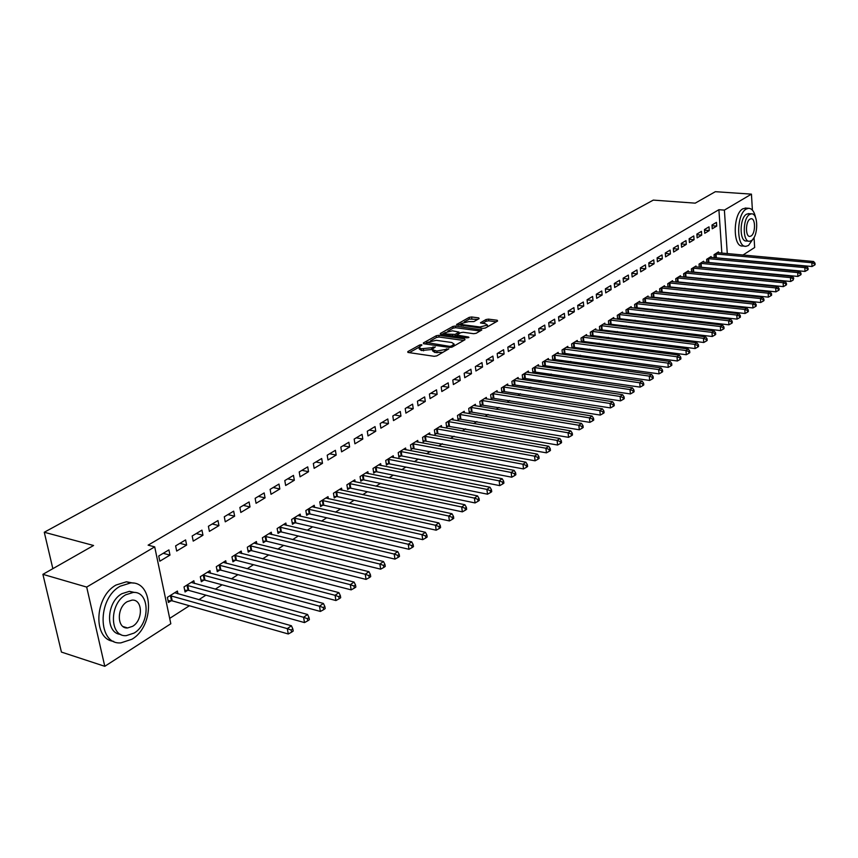 <?xml version="1.0" encoding="UTF-8"?>
<svg xmlns="http://www.w3.org/2000/svg" width="858" height="858" viewBox="0 0 858 858"><rect width="100%" height="100%" fill="white"/><g stroke="black" fill="none" stroke-linecap="round" stroke-linejoin="round"><path stroke-width="1.29" d="M421.471 344.701L419.701 344.991L407.797 351.63L408.097 352.466L434.18 356.306L436.765 355.888L448.809 348.884L436.797 351.04L431.746 349.496L431.51 347.758L421.181 348.788L418.994 347.222L421.954 345.034L421.471 344.701M432.378 349.142L435.306 346.943L431.51 347.758M479.118 318.64L478.732 317.889L471.621 316.977L469.187 317.374L456.563 324.538L482.936 328.399L485.424 327.992L497.597 321.021L497.179 320.249L488.459 319.133L486.003 319.53L480.48 322.78L485.521 323.809L487.451 325.075L479.976 326.984L463.073 324.753L461.207 323.52L468.65 321.621L473.906 321.578L479.118 318.64M721.846 253.142L718.897 209.706L148.123 545.152L154.697 546.868L170.817 623.755L104.783 666.312L86.69 587.076L154.697 546.868M718.897 209.706L724.388 210.113L751.436 194.133L752.402 210.135M104.783 666.312L61.433 652.08L42.9 574.334L93.576 545.495L44.273 532.25L653.292 200.107L695.227 203.153L715.357 191.688L751.436 194.133M42.9 574.334L86.69 587.076M438.792 335.317L436.293 335.725L423.38 342.932L423.702 343.747L449.667 347.447L452.22 347.029L465.015 339.693L464.639 338.878L438.792 335.317L439.028 337.033L436.529 337.441L430.652 340.723M440.347 333.462L452.938 326.437L455.405 326.029L481.831 329.922L476.201 333.279L473.691 333.698L463.17 332.271L460.682 332.679L456.767 335.028L468.436 337.012L468.94 337.344L466.945 337.859L440.69 334.255L440.347 333.462L440.444 334.212M44.273 532.25L52.853 568.672M709.266 230.577L708.998 226.844L704.482 229.547L704.75 233.29L709.266 230.577L704.525 230.18M711.153 257.486L711.089 256.542L706.606 259.352L706.831 262.505M694.058 239.725L693.779 235.95L689.124 238.728L689.414 242.524L694.058 239.725L689.167 239.296M692.32 272.222L692.91 271.847M696.063 266.977L695.999 266.001L691.387 268.886L691.634 272.147M678.421 249.142L678.12 245.313L673.337 248.177L673.637 252.016L678.421 249.142L673.369 248.681M676.587 282.143L677.316 281.681M680.555 276.737L680.48 275.729L675.729 278.7L675.997 282.078M662.322 258.816L662.011 254.944L657.089 257.893L657.4 261.776L662.322 258.816L657.121 258.322M660.392 292.342L661.271 291.795M664.596 286.786L664.51 285.735L659.63 288.792L659.92 292.288M645.763 268.79L645.42 264.865L640.358 267.9L640.69 271.836L645.763 268.79L640.379 268.254M643.725 302.853L644.755 302.209M648.176 297.125L648.08 296.031L643.06 299.185L643.371 302.81M628.7 279.054L628.346 275.086L623.123 278.207L623.487 282.196L628.7 279.054L623.144 278.475M626.555 313.674L627.745 312.923M631.263 307.765L631.166 306.638L625.986 309.877L626.329 313.653M611.121 289.629L610.746 285.607L605.362 288.824L605.748 292.868L611.121 289.629L605.383 288.996M608.858 324.828L610.22 323.97M613.845 318.736L613.738 317.557L608.408 320.903L608.783 324.817M593.007 300.525L592.61 296.46L587.065 299.774L587.473 303.861L593.007 300.525L587.065 299.85M595.902 330.03L595.784 328.818L590.283 332.261L590.69 336.282L592.17 335.349M574.334 311.765L573.916 307.647L568.189 311.068L568.618 315.208L574.334 311.765L568.243 311.036M577.402 341.688L577.262 340.422L571.6 343.972L572.029 348.048L573.552 347.082M555.062 323.359L554.611 319.187L548.712 322.715L549.163 326.919L555.062 323.359L548.927 322.587M558.311 353.711L558.172 352.391L552.327 356.049L552.777 360.188L554.354 359.191M535.178 335.328L534.695 331.102L528.603 334.749L529.086 338.996L535.178 335.328L528.989 334.513M538.62 366.119L538.47 364.736L532.432 368.522L532.904 372.704L534.534 371.675M514.628 347.694L514.135 343.404L507.829 347.168L508.344 351.48L514.628 347.694L508.397 346.825M518.286 378.925L518.125 377.488L511.883 381.402L512.387 385.639L514.071 384.577M493.414 360.467L492.878 356.113L486.368 360.006L486.904 364.382L493.414 360.467L487.13 359.556M497.286 392.17L497.104 390.669L490.658 394.701L491.194 399.002L492.932 397.908M471.471 373.67L470.903 369.262L464.167 373.284L464.746 377.713L471.471 373.67L465.143 372.704M475.579 405.845L475.386 404.279L468.725 408.462L469.283 412.816L471.085 411.679M448.777 387.323L448.176 382.85L441.205 387.022L441.816 391.516L448.777 387.323L442.406 386.304M453.131 420.002L452.917 418.361L446.031 422.683L446.621 427.102L448.487 425.922M425.289 401.458L424.656 396.922L417.438 401.244L418.082 405.791L425.289 401.458L418.865 400.386M429.912 434.652L429.676 432.936L422.544 437.408L423.176 441.881L425.096 440.669M400.954 416.098L400.289 411.497L392.814 415.969L393.49 420.592L400.954 416.098L394.498 414.961M405.866 449.817L405.609 448.015L398.219 452.649L398.884 457.185L400.89 455.93M375.75 431.263L375.043 426.598L367.288 431.242L368.007 435.928L375.75 431.263L369.24 430.072M380.963 465.54L380.673 463.642L373.016 468.447L373.723 473.048L375.793 471.75M349.614 446.997L348.863 442.256L340.819 447.072L341.581 451.834L349.614 446.997L343.061 445.731M355.137 481.842L354.826 479.847L346.889 484.824L347.64 489.5L349.785 488.138M322.49 463.32L321.696 458.515L313.342 463.502L314.146 468.329L322.49 463.32L315.894 461.979M328.367 498.755L328.013 496.653L319.777 501.823L320.57 506.552L322.801 505.158M294.326 480.266L293.479 475.386L284.802 480.577L285.66 485.478L294.326 480.266L287.698 478.85M300.568 516.312L300.182 514.103L291.623 519.465L292.471 524.27L294.787 522.812M265.058 497.876L264.167 492.921L255.148 498.316L256.059 503.292L265.058 497.876L258.397 496.374M271.696 534.566L271.278 532.217L262.376 537.794L263.277 542.674L265.68 541.162M234.631 516.184L233.676 511.154L224.292 516.773L225.257 521.825L234.631 516.184L227.928 514.596M241.688 553.539L241.216 551.061L231.971 556.853L232.915 561.808L235.424 560.231M202.96 535.242L201.952 530.137L192.181 535.982L193.211 541.108L202.96 535.242L196.225 533.558M210.478 573.294L209.953 570.656L200.322 576.694L201.33 581.724L203.936 580.083M169.981 555.094L168.908 549.903L158.719 555.995L159.813 561.207L169.981 555.094L163.213 553.313M177.981 593.865L177.402 591.055L167.374 597.35L168.436 602.455L171.15 600.75M169.691 618.382L189.404 605.748M198.809 599.721L205.909 595.173M215.251 589.189L222.093 584.813M231.36 578.871L237.945 574.656M247.147 568.757L253.475 564.703M262.612 558.848L268.704 554.944M277.767 549.141L283.623 545.388M292.632 539.618L298.262 536.003M307.207 530.276L312.623 526.812M321.493 521.128L326.705 517.792M335.51 512.14L340.519 508.933M349.27 503.324L354.075 500.246M362.762 494.68L367.385 491.72M376.008 486.196L380.448 483.354M389.017 477.863L393.275 475.139M401.78 469.691L405.866 467.074M414.317 461.658L418.232 459.148M426.63 453.764L430.384 451.362M438.728 446.021L442.32 443.715M450.6 438.406L454.054 436.196M462.28 430.93L465.583 428.818M473.755 423.573L476.909 421.557M485.027 416.355L488.052 414.414M496.117 409.255L499.002 407.4M507.014 402.263L509.77 400.504M517.728 395.399L520.356 393.715M528.271 388.653L530.78 387.044M538.631 382.014L541.023 380.48M548.83 375.472L551.104 374.013M558.858 369.047L561.025 367.664M568.736 362.719L570.795 361.411M578.453 356.499L580.405 355.244M588.009 350.375L589.864 349.185M597.425 344.348L599.174 343.221M606.692 338.406L608.343 337.344M615.819 332.561L617.374 331.563M624.796 326.801L626.265 325.868M633.644 321.139L635.027 320.249M642.363 315.551L643.65 314.725M650.943 310.049L652.155 309.277M659.405 304.633L660.531 303.914M667.739 299.292L668.779 298.627M675.943 294.037L676.919 293.415M684.04 288.856L684.931 288.277M692.009 283.741L692.835 283.215M699.871 278.711L700.632 278.228M707.625 273.745L708.311 273.305M715.261 268.844L715.883 268.447M194.391 583.472L193.844 580.748L184.02 586.915L185.06 591.977L187.709 590.304M186.636 545.066L185.596 539.918L175.622 545.881L176.684 551.061L186.636 545.066L179.88 543.339M226.233 563.32L225.74 560.757L216.302 566.677L217.288 571.664L219.841 570.055M218.951 525.622L217.975 520.549L208.397 526.276L209.395 531.37L218.951 525.622L212.237 523.981M256.842 543.961L256.392 541.548L247.329 547.232L248.241 552.144L250.697 550.6M250 506.939L249.077 501.951L239.875 507.453L240.808 512.462L250 506.939L243.307 505.394M286.272 525.353L285.864 523.069L277.145 528.539L278.013 533.386L280.373 531.896M279.837 488.985L278.968 484.073L270.12 489.36L271.01 494.294L279.837 488.985L273.187 487.526M314.596 507.453L314.232 505.298L305.834 510.553L306.649 515.326L308.923 513.899M308.537 471.707L307.722 466.87L299.206 471.964L300.043 476.823L308.537 471.707L301.93 470.334M341.881 490.218L341.548 488.17L333.451 493.243L334.234 497.951L336.422 496.567M336.175 455.083L335.403 450.311L327.209 455.212L327.992 460.006L336.175 455.083L329.601 453.775M368.168 473.616L367.868 471.675L360.07 476.555L360.8 481.199L362.913 479.869M362.805 439.06L362.065 434.363L354.172 439.082L354.912 443.8L362.805 439.06L356.274 437.827M393.522 457.614L393.254 455.759L385.725 460.478L386.422 465.047L388.449 463.77M388.47 423.616L387.784 418.983L380.158 423.541L380.866 428.185L388.47 423.616L381.982 422.447M417.996 442.17L417.739 440.411L410.489 444.959L411.132 449.463L413.095 448.23M413.234 408.708L412.58 404.15L405.233 408.537L405.888 413.127L413.234 408.708L406.789 407.614M441.623 427.263L441.398 425.589L434.384 429.976L434.995 434.427L436.894 433.226M437.13 394.326L436.518 389.832L429.418 394.069L430.051 398.595L437.13 394.326L430.737 393.286M464.457 412.87L464.242 411.261L457.475 415.508L458.054 419.894L459.877 418.736M460.22 380.437L459.641 375.997L452.788 380.094L453.378 384.556L460.22 380.437L453.871 379.451M486.529 398.949L486.336 397.415L479.783 401.523L480.33 405.845L482.099 404.729M482.528 367.01L481.981 362.634L475.364 366.591L475.922 370.988L482.528 367.01L476.233 366.076M507.872 385.489L507.7 384.03L501.362 387.998L501.876 392.267L503.592 391.184M504.107 354.022L503.592 349.71L497.19 353.539L497.715 357.872L504.107 354.022L497.854 353.142M528.539 372.469L528.378 371.064L522.243 374.914L522.736 379.118L524.388 378.078M524.989 341.463L524.495 337.205L518.296 340.905L518.8 345.184L524.989 341.463L518.779 340.626M548.541 359.867L548.401 358.515L542.46 362.237L542.921 366.398L544.53 365.379M545.195 329.3L544.733 325.096L538.738 328.689L539.199 332.904L545.195 329.3L539.038 328.507M567.932 347.651L567.792 346.353L562.044 349.967L562.473 354.064L564.028 353.088M564.779 317.524L564.339 313.374L558.526 316.849L558.966 321.021L564.779 317.524L558.665 316.763M586.722 335.821L586.593 334.577L581.016 338.073L581.424 342.117L582.936 341.173M577.702 305.384L578.12 309.491L583.74 306.102L577.702 305.394L583.333 302.005L583.74 306.102M604.944 324.345L604.826 323.144L599.42 326.533L599.806 330.534L601.265 329.611M602.134 295.034L601.748 290.991L596.289 294.262L596.675 298.327L602.134 295.034L596.299 294.38M617.771 319.208L619.047 318.404M622.618 313.213L622.511 312.055L617.267 315.347L617.621 319.187M619.98 284.298L619.615 280.309L614.307 283.483L614.682 287.484L619.98 284.298L614.328 283.698M635.199 308.226L636.314 307.529M639.778 302.402L639.682 301.297L634.588 304.493L634.909 308.194M637.29 273.884L636.947 269.938L631.799 273.016L632.153 276.973L637.29 273.884L631.831 273.327M652.123 297.565L653.067 296.965M656.445 291.913L656.359 290.851L651.404 293.951L651.705 297.511M654.096 263.771L653.775 259.877L648.777 262.859L649.109 266.774L654.096 263.771L648.809 263.256M668.543 287.205L669.347 286.701M672.629 281.724L672.554 280.695L667.739 283.708L668.017 287.151M670.43 253.947L670.119 250.096L665.272 253.003L665.583 256.864L670.43 253.947L665.304 253.464M684.512 277.145L685.167 276.726M688.363 271.825L688.288 270.828L683.611 273.756L683.869 277.08M686.293 244.401L686.003 240.594L681.284 243.415L681.584 247.233L686.293 244.401L681.327 243.951M703.667 262.194L703.592 261.24L699.045 264.092L699.281 267.288M701.715 235.113L701.447 231.36L696.857 234.105L697.136 237.87L701.715 235.113L696.9 234.706M718.543 252.842L718.478 251.909L714.06 254.676L714.274 257.775M716.709 226.094L716.451 222.383L711.99 225.053L712.258 228.775L716.709 226.094L712.043 225.718M727.284 253.636L724.388 210.113M754.043 237.494L754.654 247.512L742.931 255.062M728.774 264.178L728.227 264.543M419.09 347.919L419.24 348.959L421.428 350.525L421.181 348.788M431.746 349.496L421.428 350.525M432.475 349.839L432.614 350.89L434.856 352.477L434.62 350.729M442.942 352.338L434.856 352.477M418.983 347.254L409.33 352.649M463.695 340.444L439.028 337.033M426.383 343.114L424.924 343.929M426.587 342.535L449.592 346.342L451.383 346.053L454.075 344.079L451.801 342.503L436.261 340.326L426.587 342.535M454.075 344.079L454.214 345.141M441.902 334.427L444.755 332.829M447.812 331.124L453.163 328.131L452.938 326.437M480.169 331.006L455.63 327.724L453.163 328.131M452.359 330.813L444.776 332.765L446.632 334.019L455.094 334.427L459.009 332.089L452.359 330.813M444.852 333.301L445.002 334.856M455.126 336.239L455.094 334.427M456.799 335.306L455.319 336.143M461.272 324.024L461.4 325.547M496.235 321.793L488.663 320.817L486.218 321.214L482.368 323.402M477.756 319.412L469.39 319.047L464.307 321.9M461.175 323.648L458.462 325.161M168.071 600.697L172.211 600.847L288.277 633.976L287.312 628.624L291.409 625.761L174.71 592.749M170.088 595.645L287.312 628.624L291.194 630.04L291.581 632.185L293.211 631.038L292.825 628.893L291.194 630.04M291.409 625.761L292.825 628.893M291.581 632.185L288.277 633.976M184.706 590.261L188.771 590.401L304.504 622.586L303.571 617.277L307.582 614.489L191.205 582.41M186.679 585.242L303.571 617.277L307.411 618.682L307.775 620.806L309.384 619.68L309.009 617.556L307.411 618.682M307.582 614.489L309.009 617.556M307.775 620.806L304.504 622.586M200.997 580.04L204.987 580.18L320.388 611.443L319.476 606.177L323.402 603.442L207.368 572.275M202.938 575.053L319.476 606.177L323.273 607.571L323.638 609.673L325.203 608.579L324.839 606.467L323.273 607.571M323.402 603.442L324.839 606.467M323.638 609.673L320.388 611.443M131.917 639.253C154.687 626.115 153.797 581.059 130.566 582.957L120.238 586.196C96.922 598.67 97.64 645.066 120.903 642.867L131.917 639.253M133.301 583.108L126.437 581.788L116.087 585.017C94.444 596.546 92.707 639.414 113.685 641.355M120.688 634.384C105.234 633.59 106.092 602.252 121.89 593.704L129.397 591.334L134.77 592.492M134.095 633.075C150.547 623.648 149.925 591.023 133.215 592.438L125.708 594.808C108.987 603.893 109.513 637.215 126.244 635.649L134.095 633.075M127.209 601.673C116.474 607.561 116.817 628.957 127.595 627.959L132.615 626.319C143.254 620.291 142.868 599.184 132.089 600.107L127.209 601.673M50.74 607.25L52.456 614.414M755.619 217.718C754.3 211.54 751.951 208.397 748.562 208.29L746.267 209.041C736.239 214.082 736.11 247.876 746.042 246.3L748.508 245.452L753.699 238.084M746.16 208.119L742.856 208.794C732.807 213.814 732.7 247.576 742.653 245.999L744.959 246.203M748.787 241.195L746.439 240.991C739.285 242.106 739.371 217.835 746.578 214.178L748.98 213.685M751.318 240.658C758.429 236.84 758.536 212.838 751.394 213.857L749.72 214.414C742.524 218.071 742.427 242.385 749.56 241.259L751.318 240.658M749.999 219.101C745.377 221.482 745.312 237.108 749.913 236.4L751.029 236.014C755.63 233.569 755.694 218.071 751.093 218.736L749.999 219.101M216.967 570.023L220.881 570.152L335.939 600.536L335.06 595.313L338.899 592.631L223.209 562.344M218.865 565.068L335.06 595.313L338.813 596.685L339.157 598.777L340.69 597.704L340.347 595.613L338.813 596.685M338.899 592.631L340.347 595.613M339.157 598.777L335.939 600.536M232.615 560.21L236.454 560.317L351.158 589.864L350.311 584.673L354.064 582.056L238.738 552.616M234.481 555.287L350.311 584.673L354.022 586.035L354.354 588.116L355.856 587.054L355.523 584.984L354.022 586.035M354.064 582.056L355.523 584.984M354.354 588.116L351.158 589.864M247.951 550.579L251.726 550.686L366.066 579.407L365.24 574.259L368.929 571.685L253.957 543.071M249.785 545.688L365.24 574.259L368.908 575.611L369.24 577.67L370.71 576.63L370.388 574.581L368.908 575.611M368.929 571.685L370.388 574.581M369.24 577.67L366.066 579.407M262.998 541.141L266.709 541.237L380.662 569.165L379.869 564.06L383.472 561.54L268.886 533.719M264.79 536.282L379.869 564.06L383.494 565.39L383.816 567.438L385.253 566.419L384.942 564.382L383.494 565.39M383.472 561.54L384.942 564.382M383.816 567.438L380.662 569.165M277.745 531.885L281.392 531.971L394.97 559.126L394.197 554.064L397.737 551.597L283.526 524.538M279.504 527.059L394.197 554.064L397.79 555.383L398.091 557.41L399.506 556.413L399.206 554.397L397.79 555.383M397.737 551.597L399.206 554.397M398.091 557.41L394.97 559.126M292.213 522.801L295.796 522.887L408.987 549.292L408.236 544.262L411.701 541.848L297.887 515.54M293.94 518.007L408.236 544.262L411.797 545.581L412.087 547.586L413.47 546.61L413.181 544.605L411.797 545.581M411.701 541.848L413.181 544.605M412.087 547.586L408.987 549.292M306.403 513.888L309.931 513.974L422.726 539.65L421.997 534.663L425.396 532.292L311.969 506.703M308.108 509.126L421.997 534.663L425.514 535.96L425.804 537.955L427.166 537.001L426.876 535.017L425.514 535.96M425.396 532.292L426.876 535.017M425.804 537.955L422.726 539.65M320.334 505.147L323.798 505.223L436.186 530.201L435.489 525.257L438.824 522.93L325.804 498.037M322.007 500.418L435.489 525.257L438.974 526.544L439.253 528.517L440.583 527.584L440.304 525.611L438.974 526.544M438.824 522.93L440.304 525.611M439.253 528.517L436.186 530.201M333.998 496.567L337.409 496.632L449.399 520.935L448.723 516.023L451.984 513.749L339.371 489.532M335.65 491.87L448.723 516.023L452.166 517.299L452.434 519.262L453.743 518.35L453.474 516.387L452.166 517.299M451.984 513.749L453.474 516.387M452.434 519.262L449.399 520.935M347.415 488.148L350.772 488.202L462.344 511.851L461.69 506.971L464.897 504.74L352.692 481.188M349.034 483.472L461.69 506.971L465.1 508.236L465.368 510.188L466.645 509.287L466.387 507.346L465.1 508.236M464.897 504.74L466.387 507.346M465.368 510.188L462.344 511.851M360.596 479.879L363.889 479.933L475.053 502.938L474.42 498.101L477.563 495.903L365.776 472.983M362.183 475.235L474.42 498.101L477.799 499.356L478.045 501.286L479.3 500.407L479.054 498.477L477.799 499.356M477.563 495.903L479.054 498.477M478.045 501.286L475.053 502.938M373.53 471.761L376.769 471.803L487.516 494.197L486.904 489.392L489.982 487.237L378.614 464.939M375.085 467.149L486.904 489.392L490.24 490.637L490.486 492.556L491.72 491.688L491.473 489.768L490.24 490.637M489.982 487.237L491.473 489.768M490.486 492.556L487.516 494.197M386.229 463.781L389.425 463.824L499.742 485.617L499.152 480.845L502.177 478.732L391.227 457.024M387.762 459.202L499.152 480.845L502.456 482.078L502.691 483.987L503.903 483.14L503.667 481.231L502.456 482.078M502.177 478.732L503.667 481.231M502.691 483.987L499.742 485.617M398.702 455.941L401.855 455.984L511.743 477.198L511.164 472.458L514.135 470.388L403.625 449.26M400.214 451.394L511.164 472.458L514.446 473.68L514.671 475.579L515.862 474.742L515.637 472.855L514.446 473.68M514.135 470.388L515.637 472.855M514.671 475.579L511.743 477.198M410.961 448.251L523.519 468.929L522.972 464.232L525.879 462.194L415.798 441.634M412.451 443.725L522.972 464.232L526.211 465.444L526.437 467.32L527.606 466.505L527.38 464.628L526.211 465.444M525.879 462.194L527.38 464.628M526.437 467.32L523.519 468.929M423.005 440.68L535.092 460.81L534.555 456.156L537.419 454.15L427.756 434.137M424.474 436.196L534.555 456.156L537.773 457.346L537.977 459.212L539.124 458.419L538.91 456.553L537.773 457.346M537.419 454.15L538.91 456.553M537.977 459.212L535.092 460.81M434.834 433.247L546.449 452.842L545.924 448.219L548.734 446.257L439.511 426.769M436.282 428.786L545.924 448.219L549.109 449.41L549.324 451.254L550.439 450.471L550.235 448.616L549.109 449.41M548.734 446.257L550.235 448.616M549.324 451.254L546.449 452.842M446.471 425.943L557.603 445.023L557.099 440.422L559.856 438.502L451.061 419.519M447.897 421.514L557.099 440.422L560.253 441.602L560.456 443.447L561.55 442.674L561.357 440.83L560.253 441.602M559.856 438.502L561.357 440.83M560.456 443.447L557.603 445.023M457.904 418.768L568.554 437.333L568.071 432.775L570.774 430.877L462.419 412.408M459.309 414.36L568.071 432.775L571.192 433.944L571.385 435.767L572.468 435.006L572.275 433.183L571.192 433.944M570.774 430.877L572.275 433.183M571.385 435.767L568.554 437.333M469.144 411.701L579.311 429.783L578.839 425.257L581.51 423.391L473.595 405.405M470.527 407.325L578.839 425.257L581.938 426.415L582.132 428.228L583.193 427.477L583.011 425.665L581.938 426.415M581.51 423.391L583.011 425.665M582.132 428.228L579.311 429.783M480.19 404.761L589.886 422.361L589.435 417.867L592.052 416.033L484.577 398.52M481.553 400.407L589.435 417.867L592.503 419.015L592.685 420.817L593.736 420.088L593.554 418.286L592.503 419.015M592.052 416.033L593.554 418.286M592.685 420.817L589.886 422.361M491.066 397.93L600.278 415.079L599.839 410.607L602.413 408.816L495.377 391.752M492.406 393.608L599.839 410.607L602.884 411.743L603.056 413.535L604.086 412.816L603.914 411.025L602.884 411.743M602.413 408.816L603.914 411.025M603.056 413.535L600.278 415.079M501.748 391.216L610.499 407.915L610.07 403.474L612.601 401.705L505.995 385.092M503.078 386.926L610.07 403.474L613.084 404.601L613.255 406.381L614.264 405.673L614.092 403.893L613.084 404.601M612.601 401.705L614.092 403.893M613.255 406.381L610.499 407.915M512.269 384.609L620.538 400.868L620.12 396.46L622.608 394.723L516.441 378.539M513.577 380.341L620.12 396.46L623.112 397.586L623.273 399.345L624.27 398.648L624.098 396.889L623.112 397.586M622.608 394.723L624.098 396.889M623.273 399.345L620.538 400.868M522.619 378.11L630.405 393.94L630.008 389.564L632.453 387.859L526.726 372.093M523.906 373.874L630.008 389.564L632.968 390.68L633.129 392.428L634.105 391.741L633.944 389.993L632.968 390.68M632.453 387.859L633.944 389.993M633.129 392.428L630.405 393.94M532.797 371.718L640.111 387.13L639.725 382.786L642.127 381.102L536.84 365.755M534.062 367.503L639.725 382.786L642.663 383.891L642.814 385.628L643.779 384.952L643.618 383.215L642.663 383.891M642.127 381.102L643.618 383.215M642.814 385.628L640.111 387.13M542.814 365.422L649.656 380.437L649.281 376.115L651.64 374.463L546.803 359.513M544.069 361.229L649.281 376.115L652.187 377.22L652.337 378.946L653.281 378.281L653.142 376.555L652.187 377.22M651.64 374.463L653.142 376.555M652.337 378.946L649.656 380.437M552.67 359.223L659.041 373.852L658.676 369.562L661.003 367.943L556.595 353.378M553.903 355.062L658.676 369.562L661.572 370.645L661.711 372.361L662.633 371.718L662.494 370.002L661.572 370.645M661.003 367.943L662.494 370.002M661.711 372.361L659.041 373.852M562.376 353.121L668.275 367.374L667.921 363.106L670.216 361.518L566.248 347.329M563.599 348.991L667.921 363.106L670.784 364.189L670.924 365.894L671.835 365.251L671.707 363.556L670.784 364.189M670.216 361.518L671.707 363.556M670.924 365.894L668.275 367.374M571.932 347.125L677.359 360.993L677.026 356.767L679.279 355.191L575.739 341.377M573.133 343.007L677.026 356.767L679.858 357.84L679.997 359.534L680.898 358.901L680.759 357.207L679.858 357.84M679.279 355.191L680.759 357.207M679.997 359.534L677.359 360.993M581.338 341.205L686.303 354.729L685.971 350.525L688.191 348.97L585.092 335.51M582.528 337.119L685.971 350.525L688.792 351.587L688.92 353.271L689.8 352.649L689.671 350.965L688.792 351.587M688.191 348.97L689.671 350.965M688.92 353.271L686.303 354.729M590.594 335.392L695.098 348.552L694.776 344.38L696.964 342.857L594.304 329.74M591.773 331.327L694.776 344.38L697.575 345.431L697.693 347.104L698.562 346.493L698.444 344.819L697.575 345.431M696.964 342.857L698.444 344.819M697.693 347.104L695.098 348.552M599.721 329.654L703.753 342.481L703.453 338.331L705.598 336.829L603.367 324.056M600.879 325.622L703.453 338.331L706.22 339.382L706.338 341.044L707.196 340.433L707.078 338.781L706.22 339.382M705.598 336.829L707.078 338.781M706.338 341.044L703.753 342.481M608.697 324.013L712.279 336.497L711.979 332.378L714.092 330.898L612.301 318.457M609.845 320.002L711.979 332.378L714.725 333.419L714.843 335.07L715.69 334.481L715.572 332.829L714.725 333.419M714.092 330.898L715.572 332.829M714.843 335.07L712.279 336.497M617.556 318.447L720.666 330.609L720.377 326.523L722.457 325.064L621.106 312.945M618.682 314.457L720.377 326.523L723.101 327.552L723.219 329.193L724.045 328.603L723.938 326.973L723.101 327.552M722.457 325.064L723.938 326.973M723.219 329.193L720.666 330.609M626.265 312.966L728.925 324.817L728.646 320.753L730.694 319.315L629.772 307.507M627.391 308.998L728.646 320.753L731.348 321.771L731.466 323.402L732.282 322.833L732.174 321.203L731.348 321.771M730.694 319.315L732.174 321.203M731.466 323.402L728.925 324.817M634.856 307.572L737.054 319.112L736.797 315.068L738.813 313.663L638.309 302.155M635.96 303.625L736.797 315.068L739.478 316.087L739.575 317.707L740.39 317.138L740.282 315.519L739.478 316.087M738.813 313.663L740.282 315.519M739.575 317.707L737.054 319.112M643.318 302.252L745.066 313.492L744.808 309.47L746.803 308.086L646.728 296.879M644.412 298.327L744.808 309.47L747.468 310.489L747.575 312.098L748.369 311.54L748.262 309.931L747.468 310.489M746.803 308.086L748.262 309.931M747.575 312.098L745.066 313.492M651.662 297.007L752.959 307.958L752.713 303.968L754.665 302.595L655.019 291.677M652.745 293.114L752.713 303.968L755.351 304.965L755.448 306.563L756.23 306.016L756.134 304.418L755.351 304.965M754.665 302.595L756.134 304.418M755.448 306.563L752.959 307.958M659.877 291.838L760.724 302.509L760.488 298.541L762.419 297.19L663.202 286.561M660.95 287.966L760.488 298.541L763.105 299.539L763.202 301.126L763.974 300.579L763.877 298.992L763.105 299.539M762.419 297.19L763.877 298.992M763.202 301.126L760.724 302.509M667.985 286.744L768.382 297.136L768.157 293.189L770.055 291.87L671.256 281.51M669.047 282.893L768.157 293.189L770.752 294.187L770.849 295.763L771.599 295.227L771.514 293.651L770.752 294.187M770.055 291.87L771.514 293.651M770.849 295.763L768.382 297.136M675.975 281.724L775.922 291.838L775.707 287.923L777.573 286.615L679.204 276.523M677.016 277.895L775.707 287.923L778.281 288.91L778.378 290.476L779.118 289.95L779.032 288.385L778.281 288.91M777.573 286.615L779.032 288.385M778.378 290.476L775.922 291.838M683.847 276.769L783.354 286.626L783.15 282.732L784.995 281.445L687.033 271.621M684.877 272.962L783.15 282.732L785.703 283.708L785.789 285.264L786.529 284.749L786.443 283.194L785.703 283.708M784.995 281.445L786.443 283.194M785.789 285.264L783.354 286.626M691.612 271.889L790.679 281.488L790.475 277.617L792.299 276.351L694.755 266.774M692.631 268.104L790.475 277.617L793.017 278.593L793.103 280.137L793.747 278.078L793.017 278.593M792.299 276.351L793.747 278.078M793.103 280.137L790.679 281.488M699.27 267.074L797.897 276.426L797.704 272.576L799.495 271.332L702.37 262.001M700.278 263.32L797.704 272.576L800.224 273.541L800.3 275.086L801.018 274.581L800.943 273.037L800.224 273.541M799.495 271.332L800.943 273.037M800.3 275.086L797.897 276.426M706.81 262.334L805.019 271.428L804.825 267.61L806.595 266.377L709.877 257.293M707.818 258.59L804.825 267.61L807.335 268.565L807.41 270.098L808.107 269.605L808.032 268.071L807.335 268.565M806.595 266.377L808.032 268.071M807.41 270.098L805.019 271.428M714.264 257.647L812.033 266.516L811.85 262.709L813.588 261.497L717.288 252.649M715.25 253.925L811.85 262.709L814.339 263.663L814.403 265.186L815.1 264.693L815.025 263.17L814.339 263.663M813.588 261.497L815.025 263.17M814.403 265.186L812.033 266.516M419.884 346.3L419.701 344.991M446.707 350.182L446.525 348.831M433.215 348.241L433.033 346.9M423.584 350.836L423.337 349.099M437.033 352.799L436.797 351.04M445.184 351.051L445.002 349.689M407.915 352.434L407.797 351.63M464.757 339.843L464.639 338.878M423.487 343.715L423.38 342.932M436.529 337.441L436.293 335.725M426.973 344.219L426.823 343.114M449.742 347.458L449.592 346.342M451.544 347.297L451.383 346.053M453.142 346.493L452.96 345.141M455.63 327.724L455.405 326.029M481.231 330.394L481.113 329.451M457.604 336.583L457.464 335.51M468.522 337.666L468.436 337.012M446.771 335.092L446.632 334.019M452.734 335.918L452.595 334.834M458.837 333.719L458.676 332.411M463.202 325.793L463.073 324.753M480.105 328.024L479.976 326.984M480.888 323.187L480.802 322.479M486.218 321.214L486.003 319.53M488.663 320.817L488.459 319.133M497.297 321.192L497.179 320.249M456.992 324.957L456.896 324.227M469.39 319.047L469.187 317.374M471.825 318.65L471.621 316.977M478.85 318.801L478.732 317.889M171.493 600.75L170.431 595.645M172.211 600.847L171.15 595.742M188.041 590.315L187.012 585.242M188.771 590.401L187.741 585.338M204.268 580.083L203.271 575.053M204.987 580.18L203.989 575.15M220.163 570.066L219.198 565.068M220.881 570.152L219.905 565.154M235.746 560.242L234.802 555.287M236.454 560.317L235.51 555.373M251.019 550.611L250.107 545.688M251.726 550.686L250.815 545.774M266.001 541.162L265.111 536.282M266.709 541.237L265.819 536.357M280.695 531.896L279.826 527.059M281.392 531.971L280.523 527.134M295.098 522.812L294.262 518.007M295.796 522.887L294.959 518.082M309.234 513.899L308.419 509.126M309.931 513.974L309.116 509.202M323.112 505.158L322.318 500.418M323.798 505.223L323.005 500.482M336.722 496.567L335.961 491.87M337.409 496.632L336.647 491.934M350.096 488.138L349.345 483.472M350.772 488.202L350.032 483.537M363.213 479.869L362.484 475.235M363.889 479.933L363.17 475.3M376.104 471.739L375.396 467.149M376.769 471.803L376.072 467.202M388.749 463.77L388.073 459.202M389.425 463.824L388.738 459.255M401.179 455.93L400.514 451.394M401.855 455.984L401.19 451.447M413.395 448.23L412.752 443.725M414.06 448.284L413.417 443.779M425.396 440.658L424.764 436.186M426.051 440.712L425.429 436.239M437.183 433.226L436.572 428.786M437.848 433.279L437.237 428.839M448.777 425.922L448.187 421.514M449.431 425.965L448.841 421.557M460.167 418.736L459.598 414.36M460.821 418.779L460.242 414.403M471.374 411.679L470.817 407.325M472.018 411.722L471.46 407.368M482.389 404.729L481.842 400.407M483.033 404.772L482.486 400.45M493.221 397.897L492.696 393.608M493.865 397.94L493.329 393.65M503.871 391.184L503.356 386.915M504.515 391.227L504 386.958M514.36 384.577L513.856 380.341M514.993 384.609L514.489 380.373M524.667 378.067L524.184 373.863M525.3 378.11L524.806 373.895M534.813 371.675L534.341 367.492M535.446 371.707L534.974 367.524M544.798 365.379L544.337 361.229M545.42 365.411L544.969 361.261M554.633 359.18L554.182 355.051M555.244 359.212L554.804 355.083M564.307 353.078L563.867 348.981M564.918 353.11L564.489 349.013M573.83 347.072L573.401 343.007M574.442 347.104L574.023 343.028M583.204 341.162L582.796 337.119M583.815 341.194L583.408 337.14M592.438 335.339L592.041 331.317M593.039 335.371L592.642 331.349M601.533 329.611L601.147 325.611M602.134 329.633L601.748 325.643M610.488 323.959L610.113 319.991M611.089 323.992L610.714 320.013M619.315 318.404L618.95 314.446M619.905 318.425L619.54 314.478M628.002 312.923L627.648 308.998M628.592 312.945L628.249 309.019M636.572 307.518L636.228 303.614M637.162 307.539L636.818 303.646M645.001 302.198L644.669 298.327M645.591 302.22L645.259 298.348M653.324 296.954L653.002 293.104M653.903 296.975L653.582 293.125M661.518 291.784L661.207 287.956M662.097 291.806L661.786 287.977M669.594 286.69L669.294 282.883M670.173 286.711L669.873 282.904M677.563 281.671L677.273 277.885M678.142 281.692L677.841 277.906M685.413 276.716L685.134 272.962M685.992 276.737L685.703 272.973M693.157 271.836L692.878 268.104M693.725 271.857L693.446 268.114M700.793 267.02L700.525 263.309M701.361 267.042L701.093 263.32M708.322 262.28L708.065 258.58M708.89 262.291L708.622 258.59M715.754 257.593L715.497 253.925M716.312 257.604L716.055 253.936M426.523 344.155L426.362 342.921M456.949 336.497L456.788 335.231M459.191 333.515L459.009 332.089M487.655 326.716L487.451 325.075M130.566 582.957L126.437 581.788M129.397 591.334L133.215 592.438M123.112 626.587L127.595 627.959M748.562 208.29L745.162 208.044M748.251 213.621L751.394 213.857"/></g></svg>
